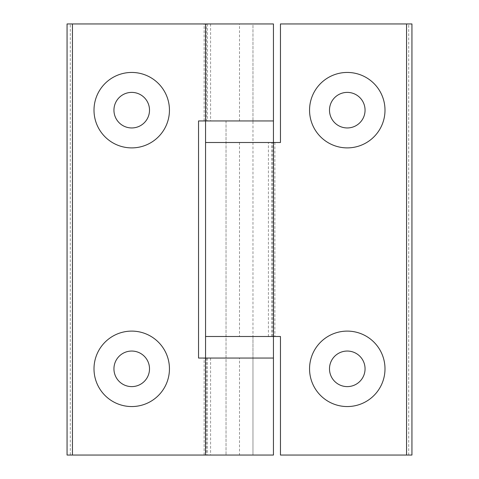 <?xml version="1.0" encoding="UTF-8"?>
<svg xmlns="http://www.w3.org/2000/svg" width="479" height="479" viewBox="0 0 479 479"><rect width="100%" height="100%" fill="white"/><g stroke="black" fill="none" stroke-linecap="round" stroke-linejoin="round"><path stroke-width="0.36" stroke-dasharray="2.4 1.8" d="M205.551 120.948L273.449 120.948L198.546 120.948L198.546 358.053L273.449 358.053L205.551 358.053M252.972 120.948L226.028 120.948L252.972 120.948L252.972 23.95L226.028 23.95L252.972 23.95L226.028 23.95L252.972 23.95L252.972 455.05L252.972 358.053L226.028 358.053L252.972 358.053L226.028 358.053L252.972 358.053L252.972 336.498L226.028 336.498L252.972 336.498L226.028 336.498L252.972 336.498L252.972 120.948L226.028 120.948L252.972 120.948M206.281 23.95L205.551 23.95L206.281 23.95L206.281 120.948M205.551 455.05L206.281 455.05L205.551 455.05M206.281 358.053L206.281 455.05M273.449 23.95L210.592 23.95L210.592 120.948M273.449 455.05L239.5 455.05L239.5 358.053M204.126 120.948L204.126 23.95L210.592 23.95M67.06 23.95L70.293 23.95L70.293 455.05L67.06 455.05L67.06 23.95M204.126 23.95L70.293 23.95M113.942 110.17A17.783 17.783 0 0 0 131.725 127.953A17.783 17.783 0 0 0 149.508 110.17A17.783 17.783 0 0 0 131.725 92.387A17.783 17.783 0 0 0 113.942 110.17M113.942 368.83A17.783 17.783 0 0 0 131.725 386.613A17.783 17.783 0 0 0 149.508 368.83A17.783 17.783 0 0 0 131.725 351.047A17.783 17.783 0 0 0 113.942 368.83M210.592 358.053L210.592 455.05L70.293 455.05M210.592 455.05L239.5 455.05M252.972 455.05L226.028 455.05L252.972 455.05M252.972 142.502L226.028 142.502L252.972 142.502M408.707 455.05L408.707 23.95L411.94 23.95L411.94 455.05L280.454 455.05L280.454 336.498L268.408 336.498L268.408 142.502L205.551 142.502L273.449 142.502M273.449 336.498L268.408 336.498M268.408 142.502L280.454 142.502L280.454 23.95L408.707 23.95M329.492 110.17A17.783 17.783 0 0 0 347.275 127.953A17.783 17.783 0 0 0 365.058 110.17A17.783 17.783 0 0 0 347.275 92.387A17.783 17.783 0 0 0 329.492 110.17M329.492 368.83A17.783 17.783 0 0 0 347.275 386.613A17.783 17.783 0 0 0 365.058 368.83A17.783 17.783 0 0 0 347.275 351.047A17.783 17.783 0 0 0 329.492 368.83M272.719 336.498L272.719 142.502M239.5 120.948L239.5 23.95M207.359 23.95L207.359 120.948M207.359 358.053L207.359 455.05M204.126 455.05L204.126 358.053M239.5 142.502L239.5 336.498M271.641 336.498L271.641 142.502M274.874 142.502L274.874 336.498M226.028 120.948L226.028 455.05L226.028 120.948"/><path stroke-width="0.72" d="M198.546 358.053L198.546 120.948L273.449 120.948L273.449 23.95L67.06 23.95L67.06 455.05L273.449 455.05L273.449 358.053L198.546 358.053M169.446 368.83A37.721 37.721 0 0 1 112.864 401.498A37.721 37.721 0 0 1 112.864 336.162A37.721 37.721 0 0 1 169.446 368.83M169.446 110.17A37.721 37.721 0 0 1 112.864 142.838A37.721 37.721 0 0 1 112.864 77.502A37.721 37.721 0 0 1 169.446 110.17M149.508 110.17A17.783 17.783 0 0 0 122.834 94.77A17.783 17.783 0 0 0 122.834 125.57A17.783 17.783 0 0 0 149.508 110.17M149.508 368.83A17.783 17.783 0 0 0 122.834 353.43A17.783 17.783 0 0 0 122.834 384.23A17.783 17.783 0 0 0 149.508 368.83M205.551 120.948L273.449 120.948L273.449 142.502L205.551 142.502L205.551 23.95M273.449 336.498L273.449 142.502L280.454 142.502L280.454 23.95L406.551 23.95L406.551 455.05L280.454 455.05L280.454 336.498L205.551 336.498L273.449 336.498L273.449 358.053L205.551 358.053L205.551 455.05M273.449 142.502L205.551 142.502L205.551 358.053M406.551 455.05L411.94 455.05L411.94 23.95L406.551 23.95M384.996 110.17A37.721 37.721 0 0 1 328.414 142.838A37.721 37.721 0 0 1 328.414 77.502A37.721 37.721 0 0 1 384.996 110.17M384.996 368.83A37.721 37.721 0 0 1 328.414 401.498A37.721 37.721 0 0 1 328.414 336.162A37.721 37.721 0 0 1 384.996 368.83M365.058 368.83A17.783 17.783 0 0 0 338.384 353.43A17.783 17.783 0 0 0 338.384 384.23A17.783 17.783 0 0 0 365.058 368.83M365.058 110.17A17.783 17.783 0 0 0 338.384 94.77A17.783 17.783 0 0 0 338.384 125.57A17.783 17.783 0 0 0 365.058 110.17M72.449 455.05L72.449 23.95"/></g></svg>
